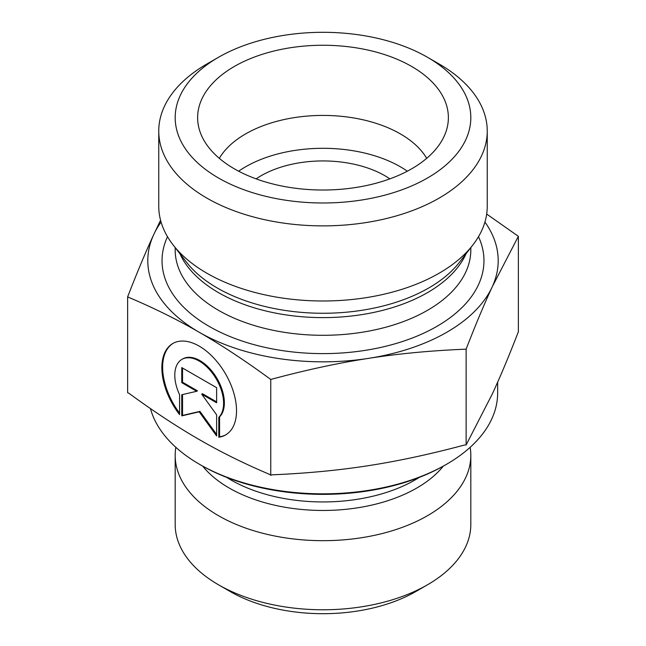 <?xml version="1.0" encoding="UTF-8"?>
<svg xmlns="http://www.w3.org/2000/svg" width="646" height="646" viewBox="0 0 646 646"><rect width="100%" height="100%" fill="white"/><g stroke="black" fill="none" stroke-linecap="round" stroke-linejoin="round"><path stroke-width="0.97" d="M218.8 437.229L218.8 417.308A34.496 19.929 -120 0 0 215.126 377.086A34.496 19.929 -120 0 0 181.93 359.37A34.496 19.929 -120 0 0 179.58 394.69L179.58 414.611A52.794 30.499 60 0 1 172.773 343.527A52.794 30.499 60 0 1 225.591 373.977A52.794 30.499 60 0 1 225.607 434.944A52.794 30.499 60 0 1 218.8 437.229L219.575 436.785A52.794 30.499 -120 0 0 225.995 434.71M173.16 343.309A52.794 30.499 -120 0 0 179.58 413.149M181.93 359.37L182.705 358.926A34.496 19.929 60 0 1 215.901 376.642A34.496 19.929 60 0 1 219.575 416.864L219.575 436.785M218.8 417.308L219.575 416.864M182.535 368.026L182.535 382.222L197.474 390.838L196.699 391.282L181.76 382.666L181.76 367.582L216.628 387.689L216.628 402.773L201.689 394.165L216.628 414.845L216.628 435.969L199.194 411.833L181.76 415.863L181.76 394.738L196.699 391.282M181.76 382.666L182.535 382.222M182.535 394.561L182.535 415.418L199.961 411.381L216.628 434.451M181.76 415.863L182.535 415.418M199.194 411.833L199.961 411.381M201.689 394.165L202.456 393.713L216.628 401.885M199.501 464.304L201.051 465.201A172.458 99.565 0 0 0 444.949 465.201L446.499 464.304A174.646 100.833 180 0 1 199.501 464.304A174.646 100.833 180 0 1 150.445 408.571M497.646 382.174L497.646 393.002A174.646 100.833 180 0 1 446.499 464.304M470.167 447.298A147.821 85.345 180 0 1 470.821 455.333A147.821 85.345 180 0 1 323 540.678A147.821 85.345 180 0 1 175.179 455.333A147.821 85.345 180 0 1 175.833 447.298M470.821 455.333L470.821 524.431A147.821 85.345 180 0 1 427.523 584.775A147.821 85.345 180 0 1 218.477 584.775A147.821 85.345 180 0 1 175.179 524.431L175.179 455.333M218.477 584.775L230.089 591.478A131.396 75.857 0 0 0 415.911 591.478L427.523 584.775M127.625 296.91L127.625 392.695L128.796 393.196C153.934 411.559 177.4 427.006 199.194 439.538C220.98 452.143 244.446 463.755 269.584 474.382L270.755 475.238L272.354 474.81C306.664 473.357 338.698 470.312 368.438 465.661C398.186 461.082 430.22 454.203 464.531 445.013L466.129 444.941L492.252 394.092C500.206 376.957 508.773 356.544 517.947 332.851L518.375 332.109L518.375 236.323L492.252 286.808C484.185 304.193 475.472 324.978 466.129 349.155C431.181 350.584 398.614 353.653 368.438 358.377C338.27 363.012 305.703 370.037 270.755 379.452C245.149 360.694 221.295 344.956 199.194 332.254L199.121 332.214C177.036 319.439 153.207 307.674 127.625 296.91C136.976 272.733 145.681 251.948 153.748 234.563L160.579 220.254M270.755 475.238L270.755 379.452M466.129 444.941L466.129 349.155M256.107 178.861A87.598 50.574 180 0 1 384.943 175.752A87.598 50.574 180 0 1 389.893 178.861M199.194 332.254A175.195 101.147 0 0 0 368.438 358.377A175.195 101.147 0 0 0 492.252 286.808A175.195 101.147 0 0 0 484.92 222.071M161.08 222.071A175.195 101.147 0 0 0 153.748 234.563A175.195 101.147 0 0 0 199.121 332.214M486.672 214.052L518.375 236.323M426.691 158.327A109.497 63.219 0 0 0 400.423 133.932A109.497 63.219 0 0 0 219.309 158.327M411.655 66.457A125.372 72.384 180 0 1 446.951 128.522A125.372 72.384 180 0 1 362.115 186.411A125.372 72.384 180 0 1 234.345 168.824A125.372 72.384 180 0 1 199.049 128.522A125.372 72.384 180 0 1 266.427 53.045A125.372 72.384 180 0 1 411.655 66.457M407.335 171.198A109.497 63.219 0 0 0 238.665 171.198M487.245 131.057L487.245 206.171A164.245 94.825 180 0 1 472.937 244.882A164.245 94.825 180 0 1 206.865 273.218A164.245 94.825 180 0 1 173.063 244.882A164.245 94.825 180 0 1 158.755 206.171L158.755 131.057A164.245 94.825 0 0 0 206.865 198.104A164.245 94.825 0 0 0 385.856 218.663A164.245 94.825 0 0 0 487.245 131.057A164.245 94.825 0 0 0 439.143 64.002L427.523 57.3A147.821 85.345 180 0 1 427.523 177.989A147.821 85.345 180 0 1 218.477 177.989A147.821 85.345 180 0 1 218.477 57.3A147.821 85.345 180 0 1 427.523 57.3M218.477 57.3L206.857 64.002A164.245 94.825 0 0 0 158.755 131.057M419.327 477.378A130.298 75.227 180 0 1 226.673 477.378M202.691 466.129A132.648 76.583 0 0 0 323 510.461A132.648 76.583 0 0 0 443.309 466.129M167.5 236.694A160.959 92.927 0 0 0 209.183 326.4A160.959 92.927 0 0 0 403.435 341.185A160.959 92.927 0 0 0 478.5 236.694M472.937 244.882L459.548 262.163A149.581 86.362 180 0 1 217.234 287.971A149.581 86.362 180 0 1 186.452 262.163L173.063 244.882M179.943 253.757A147.821 85.345 0 0 0 218.477 292.622A147.821 85.345 0 0 0 361.776 314.626A147.821 85.345 0 0 0 466.057 253.757M470.821 247.612L470.821 249.962A147.821 85.345 180 0 1 379.565 328.806A147.821 85.345 180 0 1 218.477 310.306A147.821 85.345 180 0 1 175.179 249.962L175.179 247.612"/></g></svg>
